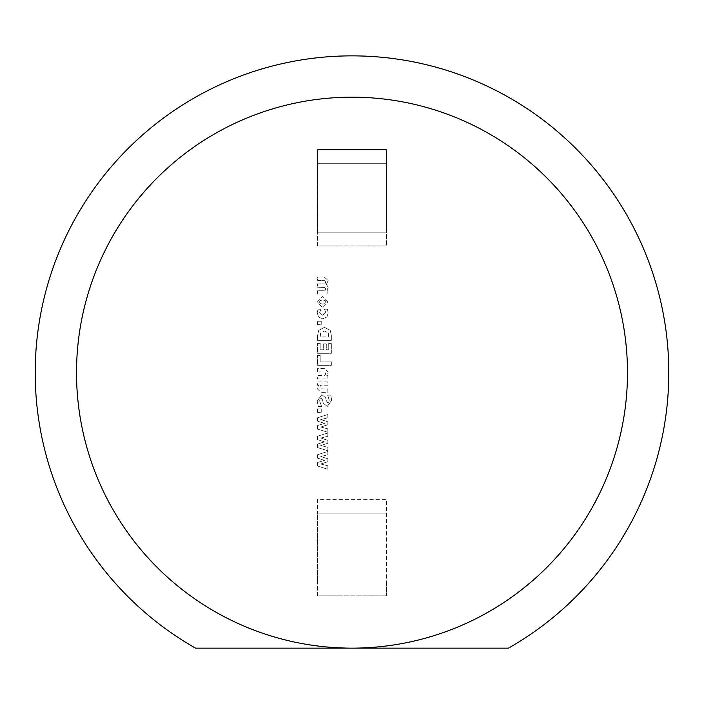 <?xml version="1.0" encoding="UTF-8"?>
<svg xmlns="http://www.w3.org/2000/svg" width="704" height="704" viewBox="0 0 704 704"><rect width="100%" height="100%" fill="white"/><g stroke="black" fill="none" stroke-linecap="round" stroke-linejoin="round"><path stroke-width="0.53" stroke-dasharray="3.52 2.64" d="M352 55.862A316.8 316.8 0 0 0 195.554 648.138L508.446 648.138A316.8 316.8 0 0 0 352 55.862M352 97.178A275.484 275.484 0 0 1 627.484 372.662A275.484 275.484 0 0 1 352 648.138A275.484 275.484 0 0 1 76.516 372.662A275.484 275.484 0 0 1 352 97.178M328.205 302.051L322.705 296.472L317.214 302.051L322.705 307.63L328.205 302.051L322.705 296.472L317.214 302.051L322.705 307.63L328.205 302.051M321.226 321.226L317.566 321.226L317.566 324.711L321.226 324.711L321.226 321.226L317.566 321.226L317.566 324.711L321.226 324.711L321.226 321.226M320.179 343.367L317.566 343.367L317.566 353.311L331.338 353.311L331.338 343.367L328.724 343.367L328.724 349.818L326.286 349.818L326.286 343.895L323.664 343.895L323.664 349.818L320.179 349.818L320.179 343.367L317.566 343.367L317.566 353.311L331.338 353.311L331.338 343.367L328.724 343.367L328.724 349.818L326.286 349.818L326.286 343.895L323.664 343.895L323.664 349.818L320.179 349.818L320.179 343.367M324.306 368.474L317.566 368.474L317.566 371.791L324.922 372.082L325.582 373.648L324.958 375.628L317.566 375.628L317.566 378.937L327.853 378.937L327.853 375.628L326.77 375.628L328.205 372.082L324.306 368.474L317.566 368.474L317.566 371.791L324.922 372.082L325.582 373.648L324.958 375.628L317.566 375.628L317.566 378.937L327.853 378.937L327.853 375.628L326.77 375.628L328.205 372.082L324.306 368.474M325.635 397.778L321.86 394.627L317.214 401.086L318.278 406.49L321.578 406.49L319.66 400.963L319.924 399.23L321.209 398.288L322.52 399.828L323.286 403.154L327.272 406.49L331.69 400.224L330.783 395.155L327.677 395.155L329.243 400.154L328.926 401.922L327.747 402.829L326.357 400.796L325.635 397.778L321.86 394.627L317.214 401.086L318.278 406.49L321.578 406.49L319.66 400.963L319.924 399.23L321.209 398.288L322.52 399.828L323.286 403.154L327.272 406.49L331.69 400.224L330.783 395.155L327.677 395.155L329.243 400.154L328.926 401.922L327.747 402.829L326.357 400.796L325.635 397.778M327.853 417.798L327.853 414.506L317.566 417.736L317.566 421.142L324.5 423.403L317.566 425.542L317.566 429.088L327.853 432.291L327.853 428.824L320.76 427.029L327.853 424.767L327.853 421.81L320.76 419.566L327.853 417.798L327.853 414.506L317.566 417.736L317.566 421.142L324.5 423.403L317.566 425.542L317.566 429.088L327.853 432.291L327.853 428.824L320.76 427.029L327.853 424.767L327.853 421.81L320.76 419.566L327.853 417.798M327.853 454.758L327.853 451.466L317.566 454.705L317.566 458.11L324.5 460.372L317.566 462.51L317.566 466.057L327.853 469.251L327.853 465.784L320.76 463.998L327.853 461.736L327.853 458.77L320.76 456.526L327.853 454.758L327.853 451.466L317.566 454.705L317.566 458.11L324.5 460.372L317.566 462.51L317.566 466.057L327.853 469.251L327.853 465.784L320.76 463.998L327.853 461.736L327.853 458.77L320.76 456.526L327.853 454.758M386.434 513.154L386.434 582.023L317.566 582.023L386.434 582.023L317.566 582.023L386.434 582.023L386.434 595.804L386.434 513.154L317.566 513.154L317.566 582.023L317.566 513.154L386.434 513.154L317.566 513.154L386.434 513.154L386.434 499.382L317.566 499.382L317.566 513.154L317.566 499.382L386.434 499.382L386.434 513.154M386.434 232.162L317.566 232.162L317.566 163.293L386.434 163.293L317.566 163.293L317.566 149.521L317.566 163.293L386.434 163.293L317.566 163.293L317.566 232.162L386.434 232.162L386.434 149.521L317.566 149.521L386.434 149.521L386.434 232.162L317.566 232.162L386.434 232.162L386.434 245.942L386.434 232.162M327.853 436.278L327.853 432.986L317.566 436.216L317.566 439.63L324.5 441.892L317.566 444.03L317.566 447.568L327.853 450.771L327.853 447.304L320.76 445.518L327.853 443.256L327.853 440.29L320.76 438.046L327.853 436.278L327.853 432.986L317.566 436.216L317.566 439.63L324.5 441.892L317.566 444.03L317.566 447.568L327.853 450.771L327.853 447.304L320.76 445.518L327.853 443.256L327.853 440.29L320.76 438.046L327.853 436.278M321.226 408.927L317.566 408.927L317.566 412.412L321.226 412.412L321.226 408.927L317.566 408.927L317.566 412.412L321.226 412.412L321.226 408.927M327.853 381.902L317.566 381.902L317.566 385.211L318.648 385.211L317.214 388.758L321.112 392.366L327.853 392.366L327.853 389.048L320.487 388.758L319.827 387.2L320.452 385.211L327.853 385.211L327.853 381.902L317.566 381.902L317.566 385.211L318.648 385.211L317.214 388.758L321.112 392.366L327.853 392.366L327.853 389.048L320.487 388.758L319.827 387.2L320.452 385.211L327.853 385.211L327.853 381.902M320.179 355.397L317.566 355.397L317.566 365.341L331.338 365.341L331.338 361.847L320.179 361.847L320.179 355.397L317.566 355.397L317.566 365.341L331.338 365.341L331.338 361.847L320.179 361.847L320.179 355.397M330.255 330.405L324.438 327.325L318.657 330.44L317.566 335.526L317.566 340.402L331.338 340.402L331.338 335.386L330.255 330.405L324.438 327.325L318.657 330.44L317.566 335.526L317.566 340.402L331.338 340.402L331.338 335.386L330.255 330.405M318.023 309.197L317.214 312.69L318.542 317.082L322.661 318.789L326.929 316.967L328.205 312.787L327.369 309.197L324.535 309.197L325.758 312.602L322.661 315.295L319.66 312.55L320.874 309.197L318.023 309.197L317.214 312.69L318.542 317.082L322.661 318.789L326.929 316.967L328.205 312.787L327.369 309.197L324.535 309.197L325.758 312.602L322.661 315.295L319.66 312.55L320.874 309.197L318.023 309.197M325.582 282.128L324.958 283.914L317.566 283.914L317.566 287.223L324.949 287.47L325.582 288.922L324.958 290.717L317.566 290.717L317.566 294.026L327.853 294.026L327.853 290.717L326.77 290.717L328.205 287.338L326.401 284.31L328.205 280.535L324.306 277.112L317.566 277.112L317.566 280.43L324.949 280.658L325.582 282.128L324.958 283.914L317.566 283.914L317.566 287.223L324.949 287.47L325.582 288.922L324.958 290.717L317.566 290.717L317.566 294.026L327.853 294.026L327.853 290.717L326.77 290.717L328.205 287.338L326.401 284.31L328.205 280.535L324.306 277.112L317.566 277.112L317.566 280.43L324.949 280.658L325.582 282.128M317.566 595.804L317.566 582.023L317.566 595.804L386.434 595.804L317.566 595.804M317.566 245.942L317.566 232.162L317.566 245.942L386.434 245.942L317.566 245.942M320.179 336.002L320.707 332.913L324.456 330.994L328.266 333.098L328.724 336.917L320.179 336.917L320.707 332.913L324.456 330.994L328.266 333.098L328.724 336.917L320.179 336.917L320.179 336.002M320.179 303.556L319.484 302.016L320.153 300.564L322.687 299.957L325.23 300.546L325.934 302.051L325.283 303.521L322.687 304.137L320.179 303.556L319.484 302.016L320.153 300.564L322.687 299.957L325.23 300.546L325.934 302.051L325.283 303.521L322.687 304.137L320.179 303.556"/><path stroke-width="1.06" d="M352 55.862A316.8 316.8 0 0 0 195.554 648.138L352 648.138A275.484 275.484 0 0 1 76.516 372.662A275.484 275.484 0 0 1 352 97.178A275.484 275.484 0 0 1 627.484 372.662A275.484 275.484 0 0 1 352 648.138L508.446 648.138A316.8 316.8 0 0 0 352 55.862M352 97.178A275.484 275.484 0 0 1 627.484 372.662A275.484 275.484 0 0 1 352 648.138"/></g></svg>
